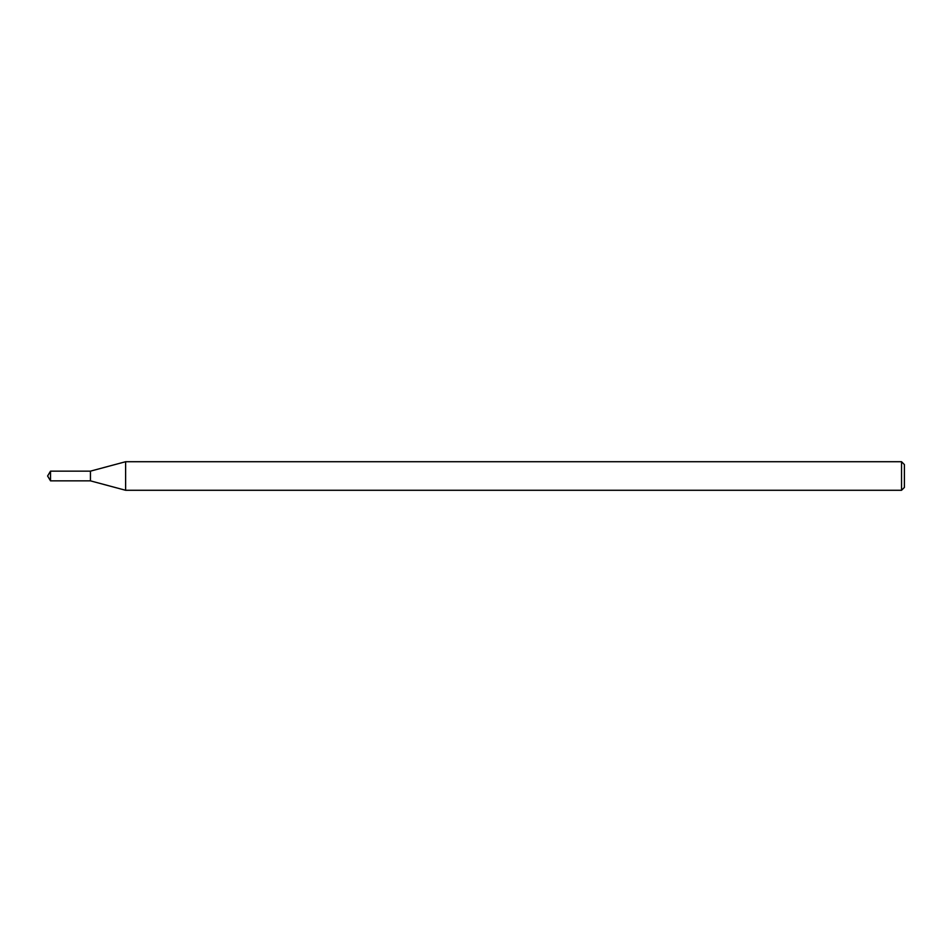<?xml version="1.0" encoding="UTF-8"?>
<svg xmlns="http://www.w3.org/2000/svg" width="952" height="952" viewBox="0 0 952 952"><rect width="100%" height="100%" fill="white"/><g stroke="black" fill="none" stroke-linecap="round" stroke-linejoin="round"><path stroke-width="1.43" d="M50.516 471.145L90.44 471.145L90.44 480.855L90.44 471.145L125.616 461.72L125.616 490.28L90.44 480.855L50.516 480.855L50.516 471.145L47.6 476L50.516 480.855M901.544 490.28L901.544 461.72L904.4 464.576L904.4 487.424L901.544 490.28L125.616 490.28M901.544 461.72L125.616 461.72"/></g></svg>
